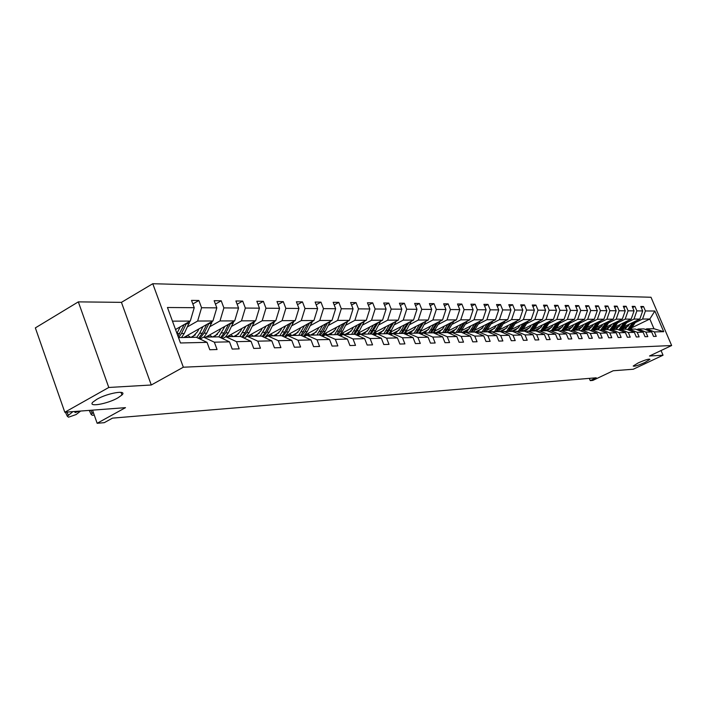 <?xml version="1.0" encoding="UTF-8"?>
<svg xmlns="http://www.w3.org/2000/svg" width="707" height="707" viewBox="0 0 707 707"><rect width="100%" height="100%" fill="white"/><g stroke="black" fill="none" stroke-linecap="round" stroke-linejoin="round"><path stroke-width="1.06" d="M117.901 397.864C107.261 404.059 87.191 407.488 92.971 402.044L96.877 399.278C107.614 393.004 127.614 389.654 121.966 394.983L117.901 397.864M644.917 362.479C638.059 365.501 634.152 366.686 633.198 366.032L638.182 362.93C645.058 359.898 648.973 358.696 649.945 359.342L644.917 362.479M151.28 384.997L121.436 302.357L78.327 301.871L108.781 387.471L151.28 384.997L183.334 367.216L671.65 345.529L649.503 356.001L663.042 355.214L661.045 350.539M663.042 355.214L633.26 369.24L613.19 370.76L592.846 380.401L590.257 380.622L596.222 377.794L112.501 418.129L104.265 422.671L97.151 423.281L125.493 407.656L64.805 412.243L35.35 327.889L78.327 301.871M108.781 387.471L64.805 412.243M121.436 302.357L152.774 283.719L651.006 297.258L671.65 345.529M175.522 329.506L190.289 321.075L172.464 321.155M190.289 321.075L194.231 307.695L191.517 300.387L198.87 300.484L192.843 303.966M632.438 327.447L649.821 319.016L642.557 319.051L645.411 310.947L654.868 311.018L663.705 331.689L654.346 331.91L656.246 336.364L653.56 336.444L651.651 331.972L645.88 332.104L647.798 336.62L645.04 336.7L643.123 332.166L637.193 332.308L639.137 336.877L636.309 336.965L634.365 332.37L628.293 332.511L630.255 337.142L627.356 337.23L625.395 332.582L619.164 332.732L621.144 337.416L618.165 337.504L616.186 332.794L609.796 332.944L611.794 337.699L608.745 337.787L606.739 333.015L600.172 333.174L602.196 337.981L599.068 338.079L597.044 333.244L590.301 333.404L592.342 338.282L589.125 338.379L587.084 333.474L580.155 333.642L582.223 338.582L578.918 338.68L576.85 333.713L569.736 333.881L571.822 338.892L568.428 338.998L566.334 333.96L559.025 334.137L561.128 339.219L557.646 339.316L555.534 334.217L548.013 334.393L550.143 339.546L546.555 339.652L544.417 334.473L536.684 334.658L538.831 339.881L535.137 339.996L532.981 334.738L525.018 334.932L527.192 340.235L523.392 340.35L521.209 335.021L513.017 335.206L515.217 340.588L511.302 340.712L509.093 335.304L500.653 335.498L502.871 340.96L498.842 341.083L496.606 335.595L487.91 335.798L490.154 341.34L486.001 341.463L483.747 335.896L474.777 336.099L477.048 341.737L472.762 341.861L470.482 336.205L461.229 336.417L463.527 342.144L459.108 342.276L456.793 336.523L447.248 336.744L449.572 342.559L445.012 342.692L442.67 336.85L432.817 337.08L435.167 342.992L430.457 343.134L428.089 337.195L417.908 337.433L420.294 343.434L415.416 343.584L413.029 337.548L402.504 337.787L404.908 343.894L399.87 344.044L397.458 337.911L386.57 338.167L389.009 344.371L383.795 344.53L381.347 338.282L370.088 338.547L372.554 344.866L367.154 345.025L364.679 338.671L353.023 338.945L355.515 345.378L349.93 345.546L347.42 339.077L335.339 339.36L337.866 345.909L332.078 346.077L329.542 339.493L317.019 339.784L319.582 346.457L313.572 346.633L311 339.926L298.009 340.235L300.599 347.022L294.368 347.208L291.77 340.376L278.284 340.694L280.909 347.614L274.44 347.809L271.806 340.845L257.799 341.172L260.45 348.224L253.725 348.427L251.056 341.331L236.5 341.667L239.187 348.86L232.188 349.072L229.492 341.835L214.345 342.188L217.067 349.523L209.785 349.744L207.054 342.356L180.462 342.975L167.453 307.501L194.231 307.695M183.334 367.216L152.774 283.719M183.74 337.504L212.931 320.969L197.642 321.04L201.566 307.748L198.87 300.484M201.566 307.748L216.828 307.863L214.15 300.696L221.22 300.793L215.423 304.107M205.825 337.089L234.689 320.872L219.992 320.943L223.88 307.907L221.22 300.793M223.88 307.907L238.551 308.013L235.908 300.988L242.704 301.085L237.137 304.24M227.071 336.691L255.625 320.784L241.485 320.845L245.338 308.066L242.704 301.085M245.338 308.066L259.442 308.164L256.844 301.27L263.384 301.359L258.02 304.381M247.538 336.311L275.783 320.686L262.173 320.748L265.973 308.217L263.384 301.359M265.973 308.217L279.565 308.314L276.994 301.544L283.286 301.633L278.125 304.523M265.788 336.753L295.208 320.607L282.084 320.66L285.858 308.358L283.286 301.633M285.858 308.358L298.946 308.455L296.401 301.809L302.472 301.889L297.488 304.655M285.61 335.958L313.926 320.518L301.279 320.58L305.009 308.499L302.472 301.889M305.009 308.499L317.629 308.588L315.119 302.066L320.969 302.145L316.17 304.788M304.646 335.251L331.99 320.439L319.785 320.492L323.479 308.632L320.969 302.145M323.479 308.632L335.657 308.712L333.174 302.304L338.821 302.384L334.181 304.92M322.958 334.605L349.426 320.359L337.646 320.412L341.295 308.756L338.821 302.384M341.295 308.756L353.049 308.844L350.601 302.543L356.054 302.623L351.573 305.053M340.606 334.013L366.27 320.289L354.887 320.333L358.502 308.879L356.054 302.623M358.502 308.879L369.858 308.959L367.428 302.773L372.704 302.843L368.374 305.185M357.627 333.457L382.549 320.209L371.546 320.262L375.125 309.003L372.704 302.843M375.125 309.003L386.102 309.083L383.698 302.994L388.797 303.064L384.617 305.309M374.065 332.944L398.288 320.138L387.648 320.191L391.192 309.118L388.797 303.064M391.192 309.118L401.806 309.189L399.428 303.206L404.369 303.276L400.312 305.433M389.955 332.467L413.515 320.077L403.22 320.121L406.728 309.224L404.369 303.276M406.728 309.224L416.997 309.304L414.656 303.409L419.428 303.48L415.504 305.557M405.314 332.016L428.265 320.006L418.297 320.05L421.761 309.339L419.428 303.48M421.761 309.339L431.703 309.41L429.388 303.612L434.018 303.674L430.218 305.68M420.179 331.583L442.547 319.944L432.887 319.988L436.325 309.445L434.018 303.674M436.325 309.445L445.949 309.507L443.66 303.807L448.141 303.869L444.464 305.804M434.566 331.185L456.386 319.882L447.027 319.926L450.421 309.542L448.141 303.869M450.421 309.542L459.762 309.613L457.5 303.992L461.839 304.054L458.269 305.919M448.503 330.805L469.802 319.82L460.734 319.864L464.092 309.639L461.839 304.054M464.092 309.639L473.142 309.71L470.906 304.178L475.122 304.231L471.657 306.034M462.024 330.443L482.819 319.767L474.017 319.803L477.349 309.737L475.122 304.231M477.349 309.737L486.124 309.799L483.915 304.355L487.998 304.408L484.64 306.149M475.122 330.098L495.457 319.705L486.911 319.741L490.207 309.825L487.998 304.408M490.207 309.825L498.727 309.887L496.535 304.523L500.503 304.576L497.242 306.255M487.839 329.762L507.714 319.652L499.425 319.688L502.686 309.922L500.503 304.576M502.686 309.922L510.958 309.975L508.793 304.69L512.646 304.744L509.482 306.37M500.185 329.453L519.627 319.599L511.576 319.635L514.802 310.011L512.646 304.744M514.802 310.011L522.835 310.064L520.697 304.85L524.444 304.903L521.359 306.476M512.177 329.153L531.204 319.546L523.374 319.582L526.574 310.09L524.444 304.903M526.574 310.09L534.386 310.143L532.265 305.009L535.897 305.062L532.91 306.582M523.825 328.87L542.455 319.493L534.846 319.529L538.009 310.17L535.897 305.062M538.009 310.17L545.601 310.232L543.506 305.159L547.041 305.212L544.134 306.679M535.146 328.596L553.404 319.449L545.998 319.484L549.136 310.249L547.041 305.212M549.136 310.249L556.515 310.311L554.438 305.309L557.885 305.353L555.057 306.785M546.149 328.331L564.045 319.396L556.842 319.431L559.953 310.329L557.885 305.353M559.953 310.329L567.129 310.382L565.079 305.451L568.428 305.495L565.671 306.882M556.86 328.083L574.411 319.352L567.394 319.387L570.469 310.408L568.428 305.495M570.469 310.408L577.46 310.461L575.427 305.592L578.688 305.636L576.011 306.979M567.288 327.836L584.495 319.308L577.672 319.343L580.712 310.479L578.688 305.636M580.712 310.479L587.517 310.532L585.511 305.733L588.684 305.778L586.076 307.077M577.433 327.606L594.322 319.264L587.667 319.29L590.69 310.55L588.684 305.778M590.69 310.55L597.318 310.603L595.329 305.866L598.414 305.901L595.877 307.174M587.323 327.385L603.893 319.219L597.415 319.255L600.402 310.62L598.414 305.901M600.402 310.62L606.862 310.673L604.892 305.99L607.905 306.034L605.422 307.262M596.947 327.164L613.216 319.184L606.906 319.211L609.867 310.691L607.905 306.034M609.867 310.691L616.159 310.735L614.206 306.122L617.149 306.158L614.728 307.351M606.332 326.961L622.31 319.14L616.159 319.166L619.093 310.762L617.149 306.158M619.093 310.762L625.227 310.806L623.291 306.246L626.155 306.281L623.804 307.448M615.479 326.758L631.183 319.096L625.174 319.122L628.081 310.824L626.155 306.281M628.081 310.824L634.064 310.868L632.155 306.361L634.948 306.405L632.65 307.527M624.405 326.563L639.826 319.06L633.976 319.087L636.857 310.886L634.948 306.405M636.857 310.886L642.69 310.93L640.798 306.485L643.52 306.52L641.284 307.616M645.411 310.947L643.52 306.52M224.87 326.387L218.825 336.85L203.589 337.133L200.116 339.086M203.589 337.133L214.345 342.188M218.825 336.85L229.492 341.835M187.638 326.74L197.642 321.04M212.931 320.969L216.828 307.863M251.056 341.331L240.521 336.444L225.869 336.718L222.528 338.582M225.869 336.718L236.5 341.667M190.908 337.372L195.388 334.844M210.103 326.528L219.992 320.943M234.689 320.872L238.551 308.013M271.806 340.845L261.387 336.055L247.291 336.311L244.083 338.096M247.291 336.311L257.799 341.172M212.719 336.956L217.526 334.27M231.702 326.325L241.485 320.845M255.625 320.784L259.442 308.164M291.77 340.376L281.474 335.675L267.909 335.931L264.816 337.628M267.909 335.931L278.284 340.694M233.717 336.567L238.816 333.731M252.496 326.13L262.173 320.748M275.783 320.686L279.565 308.314M311 339.926L300.829 335.312L287.758 335.56L284.771 337.186M287.758 335.56L298.009 340.235M253.946 336.187L259.301 333.236M272.513 325.945L282.084 320.66M295.208 320.607L298.946 308.455M329.542 339.493L319.484 334.968L306.882 335.198L304.001 336.753M306.882 335.198L317.019 339.784M273.441 335.825L279.026 332.767M291.814 325.759L301.279 320.58M313.926 320.518L317.629 308.588M347.42 339.077L337.478 334.632L325.317 334.853L322.551 336.346M325.317 334.853L335.339 339.36M292.247 335.472L298.036 332.325M310.426 325.591L319.785 320.492M331.99 320.439L335.657 308.712M364.679 338.671L354.843 334.305L343.107 334.526L340.438 335.949M343.107 334.526L353.023 338.945M310.408 335.136L316.374 331.91M328.384 325.414L337.646 320.412M349.426 320.359L353.049 308.844M381.347 338.282L371.626 333.987L360.287 334.199L357.707 335.578M360.287 334.199L370.088 338.547M327.942 334.809L334.066 331.521M345.732 325.255L354.887 320.333M366.27 320.289L369.858 308.959M397.458 337.911L387.843 333.686L376.884 333.89L374.383 335.206M374.71 332.608L386.57 338.167M344.892 334.491L351.158 331.141M362.488 325.096L371.546 320.262M382.549 320.209L386.102 309.083M413.029 337.548L403.52 333.395L392.924 333.589L390.511 334.862M392.924 333.589L402.504 337.787M361.286 334.181L367.675 330.788M378.687 324.946L387.648 320.191M398.288 320.138L401.806 309.189M428.089 337.195L418.694 333.112L408.434 333.306L406.101 334.526M408.434 333.306L417.908 337.433M377.14 333.89L383.645 330.452M394.356 324.796L403.22 320.121M413.515 320.077L416.997 309.304M442.67 336.85L433.373 332.838L423.449 333.024L421.186 334.199M423.449 333.024L432.817 337.08M392.35 333.669L399.093 330.134M409.53 324.654L418.297 320.05M428.265 320.006L431.703 309.41M456.793 336.523L447.602 332.573L437.987 332.75L435.795 333.881M437.987 332.75L447.248 336.744M407.223 333.395L414.055 329.824M424.218 324.522L432.887 319.988M442.547 319.944L445.949 309.507M470.482 336.205L461.388 332.317L452.065 332.484L449.944 333.58M452.065 332.484L461.229 336.417M421.628 333.121L428.539 329.533M438.446 324.38L447.027 319.926M456.386 319.882L459.762 309.613M483.747 335.896L474.751 332.06L465.71 332.237L463.659 333.289M465.71 332.237L474.777 336.099M435.6 332.864L442.573 329.25M452.241 324.257L460.734 319.864M469.802 319.82L473.142 309.71M496.606 335.595L487.706 331.822L478.948 331.99L476.951 333.006M478.948 331.99L487.91 335.798M449.148 332.608L456.183 328.985M465.613 324.133L474.017 319.803M482.819 319.767L486.124 309.799M509.093 335.304L500.291 331.583L491.78 331.742L489.845 332.732M491.78 331.742L500.653 335.498M462.298 332.361L469.386 328.728M478.595 324.009L486.911 319.741M495.457 319.705L498.727 309.887M521.209 335.021L512.504 331.362L504.241 331.512L502.368 332.458M504.241 331.512L513.017 335.206M475.06 332.122L482.192 328.481M491.188 323.886L499.425 319.688M507.714 319.652L510.958 309.975M532.981 334.738L524.364 331.141L516.34 331.291L514.519 332.202M516.34 331.291L525.018 334.932M487.583 331.822L494.635 328.242M503.428 323.771L511.576 319.635M519.627 319.599L522.835 310.064M544.417 334.473L535.888 330.92L528.094 331.07L526.317 331.954M528.094 331.07L536.684 334.658M499.628 331.601L506.716 328.013M515.315 323.665L523.374 319.582M531.204 319.546L534.386 310.143M555.534 334.217L547.085 330.717L539.512 330.858L537.788 331.716M539.512 330.858L548.013 334.393M511.338 331.38L518.452 327.792M526.865 323.559L534.846 319.529M542.455 319.493L545.601 310.232M566.334 333.96L557.982 330.505L550.612 330.646L548.941 331.477M550.612 330.646L559.025 334.137M522.729 331.168L529.861 327.58M538.098 323.452L545.998 319.484M553.404 319.449L556.515 310.311M573.766 324.628L572.705 326.457L568.543 330.31L561.411 330.443L559.785 331.256M561.411 330.443L569.736 333.881M568.578 330.31L576.85 333.713M533.803 330.964L540.961 327.376M549.021 323.346L556.842 319.431M564.045 319.396L567.129 310.382M587.084 333.474L578.892 330.116L571.919 330.249L570.328 331.035M571.919 330.249L580.155 333.642M544.584 330.761L551.76 327.182M559.652 323.249L567.394 319.387M574.411 319.352L577.46 310.461M597.044 333.244L588.94 329.93L582.144 330.054L580.597 330.814M582.144 330.054L590.301 333.404M555.075 330.567L562.268 326.996M570.001 323.152L577.672 319.343M584.495 319.308L587.517 310.532M606.739 333.015L598.714 329.745L592.095 329.869L590.592 330.611M592.095 329.869L600.172 333.174M565.3 330.372L572.493 326.811M580.076 323.055L587.667 319.29M594.322 319.264L597.318 310.603M616.186 332.794L608.241 329.568L601.798 329.692L600.331 330.408M601.798 329.692L609.796 332.944M575.489 330.072L582.453 326.634M589.894 322.966L597.415 319.255M603.893 319.219L606.862 310.673M625.395 332.582L617.529 329.4L611.246 329.515L609.814 330.213M611.246 329.515L619.164 332.732M585.502 329.745L592.166 326.457M599.456 322.869L606.906 319.211M613.216 319.184L616.159 310.735M634.365 332.37L626.579 329.223L620.454 329.338L619.058 330.019M620.454 329.338L628.293 332.511M595.241 329.427L601.622 326.298M608.78 322.781L616.159 319.166M622.31 319.14L625.227 310.806M643.123 332.166L635.407 329.064L629.433 329.17L628.072 329.833M629.433 329.17L637.193 332.308M604.724 329.126L610.848 326.13M617.874 322.701L625.174 319.122M631.183 319.096L634.064 310.868M651.651 331.972L644.015 328.905L638.182 329.011L636.866 329.648M638.182 329.011L645.88 332.104M613.968 328.843L619.845 325.98M626.738 322.613L633.976 319.087M639.826 319.06L642.69 310.93M663.705 331.689L653.957 328.72L646.728 328.852L645.438 329.471M646.728 328.852L654.346 331.91M589.32 378.369L590.257 380.622M92.52 410.148L97.151 423.281M622.973 328.569L628.62 325.83M635.39 322.533L642.557 319.051M653.957 328.72L649.821 319.016L654.868 311.018M178.491 337.601L196.263 337.266L207.054 342.356M629.707 323.992L624.758 329.259M632.641 322.56L627.639 329.656M636.477 320.695L630.936 329.144M634.099 321.853L628.991 329.382M629.893 329.162L635.019 321.402M620.958 324.089L615.965 329.427M623.919 322.639L618.775 329.904M627.851 320.731L622.248 329.312M625.421 321.915L620.49 329.338M621.17 329.329L626.367 321.446M611.988 324.186L606.959 329.595M614.984 322.728L609.69 330.16M619.014 320.748L613.34 329.471M616.522 321.977L611.537 329.506M612.235 329.497L617.485 321.499M602.797 324.292L601.763 326.06L597.715 329.762M605.819 322.816L600.473 330.337M609.955 320.784L604.202 329.648M607.393 322.038L602.364 329.683M603.08 329.665L608.382 321.552M593.367 324.398L592.325 326.192L588.242 329.948M596.416 322.905L591.414 330.213M600.658 320.81L594.834 329.824M598.034 322.109L592.943 329.86M593.677 329.842L599.05 321.605M583.699 324.513L582.648 326.325L578.52 330.125M586.775 322.993L582.047 330.107M591.123 320.845L585.228 330.001M588.436 322.171L583.293 330.036M584.044 330.019L589.479 321.658M576.877 323.081L572.157 330.249M581.34 320.872L575.365 330.187M578.582 322.242L573.377 330.222M574.146 330.204L579.652 321.712M563.576 324.743L562.498 326.599L558.141 330.576M566.714 323.179L561.941 330.434M571.291 320.898L565.247 330.372M568.463 322.312L563.205 330.408M563.992 330.399L569.559 321.765M553.104 324.858L552.026 326.749L547.421 330.849M556.276 323.276L551.46 330.629M560.978 320.934L554.854 330.567M558.07 322.383L552.75 330.611M553.563 330.593L559.202 321.818M542.349 324.981L541.253 326.89L536.41 331.141M545.557 323.382L540.687 330.832M550.373 320.96L544.178 330.77M547.395 322.454L542.022 330.805M542.852 330.788L548.561 321.871M531.302 325.105L530.188 327.049L525.071 331.433M534.527 323.479L529.623 331.035M539.485 320.996L533.202 330.973M536.427 322.525L530.984 331.017M531.841 331L537.62 321.924M519.928 325.238L518.814 327.2L513.388 331.733M523.198 323.585L518.24 331.256M528.288 321.022L521.916 331.185M511.081 331.389L510.569 331.15M525.151 322.604L519.645 331.23M520.529 331.212L526.379 321.985M508.245 325.37L507.113 327.368L501.369 332.043M511.541 323.7L506.53 331.468M516.764 321.049L510.321 331.397M499.363 331.601L498.709 331.291M513.547 322.684L507.971 331.442M508.881 331.424L514.811 322.038M496.208 325.503L495.068 327.527L488.952 332.343M499.54 323.815L494.485 331.698M504.913 321.075L498.382 331.618M487.317 331.83L486.513 331.433M501.608 322.763L495.969 331.671M496.906 331.654L502.907 322.1M483.827 325.644L482.678 327.703L476.173 332.67M487.194 323.93L482.086 331.928M492.717 321.111L486.098 331.848M476.553 332.582L473.946 331.574M489.324 322.843L483.615 331.901M484.578 331.883L490.658 322.153M471.074 325.794L467.433 330.903L462.979 332.988M474.477 324.045L469.315 332.166M480.15 321.137L473.443 332.087M463.765 332.82L461.008 331.716M476.668 322.922L470.889 332.14M471.878 332.122L478.047 322.215M457.933 325.945L456.757 328.057L452.153 332.484M451.587 332.732L449.325 333.315M461.371 324.168L456.156 332.414M467.212 321.164L460.416 332.334M450.589 333.068L447.681 331.848M463.624 323.011L457.783 332.378M458.799 332.361L465.047 322.277M449.776 333.244L448.636 333.015M444.385 326.095L443.201 328.242L438.552 332.741M436.767 333.377L435.194 333.624M447.867 324.292L442.591 332.661M453.867 321.181L446.983 332.582M436.926 333.297L433.939 331.972M450.191 323.09L444.27 332.635M434.893 333.492L435.645 333.58M445.322 332.617L451.649 322.33M436.175 333.51L433.347 332.635M430.422 326.254L429.22 328.437L424.518 333.006M421.938 333.81L420.541 333.916M433.93 324.425L428.61 332.926M440.116 321.208L433.135 332.838M422.6 333.465L419.772 332.096M436.334 323.179L430.333 332.891M419.18 333.324L421.602 333.854M431.42 332.873L437.845 322.392M422.035 333.757L419.154 332.803M416.008 326.422L414.797 328.631L410.042 333.271M406.772 334.172L405.297 334.172M419.56 324.566L414.178 333.2M425.923 321.234L421.275 329.877L418.8 333.156M407.824 333.624L405.155 332.21M422.035 323.267L415.955 333.165M404.121 333.368L406.887 334.111M417.077 333.138L423.59 322.454M407.17 333.96L404.501 332.97M401.134 326.59L399.906 328.835L395.107 333.554M391.21 334.491L389.265 334.314M404.713 324.699L399.278 333.474M411.271 321.252L406.552 330.107L403.918 333.571M392.588 333.766L390.131 332.37M407.276 323.355L401.116 333.439M388.983 333.571L391.492 334.349M402.274 333.421L408.885 322.507M391.855 334.155L389.38 333.147M385.766 326.767L384.528 329.047L379.677 333.837M375.187 334.791L372.757 334.349M389.389 324.849L383.892 333.766M396.141 321.278L391.36 330.337L388.541 333.996M392.032 323.452L385.801 333.731M373.34 333.766L375.62 334.561M386.994 333.704L393.693 322.569M376.044 334.34L373.764 333.306M369.885 326.943L368.639 329.268L363.734 334.137M358.67 335.065L356.558 334.588M373.552 324.99L368.002 334.058M380.507 321.296L375.656 330.576L372.651 334.446M360.985 334.19L358.785 332.847M376.283 323.541L369.964 334.022M357.185 333.96L359.227 334.764M371.202 333.996L377.998 322.631M359.722 334.508L357.627 333.465M353.473 327.129L352.21 329.497L347.252 334.446M341.622 335.321L339.82 334.835M357.176 325.149L351.565 334.367M364.352 321.314L359.421 330.823L356.213 334.906M344.601 334.499L342.321 333.094M359.996 323.638L353.597 334.331M340.474 334.155L342.303 334.95M354.87 334.314L361.772 322.692M342.86 334.658L341.119 333.739M336.488 327.323L335.215 329.727L330.204 334.764M324.018 335.56L322.489 335.091M340.235 325.308L334.561 334.685M347.632 321.323L342.63 331.079L339.201 335.401M327.65 334.809L325.3 333.342M343.151 323.735L336.665 334.641M323.311 334.42L324.813 335.127M337.822 334.782L340.544 331.106L344.989 322.745M325.538 334.853L324.045 334.022M318.91 327.527L317.62 329.966L312.556 335.091M305.813 335.781L304.558 335.339M322.692 325.476L316.966 335.012M330.328 321.34L325.255 331.344L321.579 335.913M310.108 335.145L307.686 333.607M325.715 323.833L319.14 334.968M305.618 334.72L306.723 335.286M320.174 335.277L323.099 331.371L327.624 322.807M307.925 335.18L306.378 334.305M300.705 327.73L299.397 330.222L294.28 335.436M286.98 335.984L286.149 335.666M304.531 325.644L298.743 335.357M312.406 321.349L307.262 331.618L303.321 336.444M291.947 335.48L289.446 333.872M307.66 323.939L300.943 335.365M287.289 335.038L288.262 335.551M301.889 335.798L305.026 331.645L309.631 322.86L311.858 322.86M289.693 335.525L288.085 334.605M281.837 327.942L280.52 330.478L275.341 335.79M285.708 325.821L279.848 335.71M293.838 321.349L288.615 331.901L284.391 337.009M273.132 335.834L270.542 334.146M288.951 324.036L284.833 331.954L281.96 335.896M268.307 335.374L269.314 335.905M282.924 336.338L286.3 331.937L290.992 322.913M270.799 335.878L269.137 334.915M262.262 328.163L260.936 330.752L255.704 336.161M266.177 326.007L260.264 336.072M274.581 321.358L269.287 332.193L264.745 337.593M253.627 336.196L250.95 334.42M269.544 324.142L265.355 332.255L262.262 336.452M248.625 335.71L249.668 336.267M263.251 336.912L266.884 332.228L271.656 322.975M251.206 336.24L249.483 335.233M241.953 328.402L240.61 331.026L235.325 336.541M245.912 326.192L239.929 336.452M254.6 321.349L249.226 332.502L245.523 337.292M233.398 336.576L230.632 334.711M249.412 324.248L245.152 332.564L241.812 337.036M228.202 336.064L229.289 336.647M242.828 337.513L246.734 332.537L251.604 323.028M230.889 336.62L229.103 335.56M220.867 328.64L219.506 331.318L214.168 336.93M233.849 321.349L228.405 332.811L225.462 336.947M212.4 336.965L209.528 335.003M228.494 324.354L224.163 332.882L220.557 337.654M207.001 336.426L208.132 337.045M221.6 338.14L225.807 332.856L230.765 323.081M209.793 337.018L207.938 335.905M93.324 412.446L91.141 414.426L92.299 415.292L94.27 415.115M198.95 328.888L197.58 331.618L192.18 337.345M202.997 326.599L199.648 333.253L196.687 337.469M212.286 321.332L206.762 333.147L204.014 337.124M190.59 337.372L187.62 335.304M206.771 324.46L202.361 333.209L198.464 338.308M184.978 336.806L186.153 337.46M199.524 338.803L204.067 333.183L209.122 323.126M187.876 337.425L185.95 336.249M80.642 411.05L76.109 414.549L68.526 417.192L67.306 416.255L72.901 411.633M79.122 411.165L75.189 412.57L74.438 411.518M176.158 329.144L175.716 330.036M180.25 326.811L176.953 333.412M189.865 321.314L184.262 333.483L181.487 337.548M184.174 324.566L178.014 336.293M178.677 337.593L181.46 333.527L186.604 323.179M631.236 326.687L630.193 326.705M632.951 326.661L631.899 326.678M622.522 326.82L621.444 326.837M624.272 326.793L623.203 326.811M613.588 326.952L612.492 326.97M615.382 326.926L614.286 326.943M604.432 327.094L603.301 327.111M606.27 327.067L605.148 327.085M595.038 327.235L593.88 327.253M596.92 327.208L595.771 327.226M585.396 327.385L584.212 327.403M587.331 327.359L586.147 327.376M575.507 327.535L574.287 327.553M577.495 327.5L576.276 327.527M565.353 327.686L564.098 327.712M567.394 327.659L566.148 327.677M554.924 327.845L553.634 327.871M557.019 327.818L555.737 327.836M544.213 328.013L542.888 328.03M546.361 327.977L545.044 327.995M533.202 328.181L531.841 328.198M535.411 328.145L534.059 328.163M539.308 321.323L538.814 321.332M521.881 328.348L520.476 328.375M524.152 328.313L522.765 328.34M528.094 321.402L527.528 321.402M510.233 328.525L508.793 328.552M512.575 328.49L511.143 328.516M516.552 321.482L515.916 321.482M498.249 328.711L496.774 328.728M500.662 328.675L499.186 328.693M504.674 321.561L503.958 321.561M485.921 328.896L484.392 328.923M488.396 328.861L486.884 328.879M492.452 321.641L491.657 321.65M473.222 329.091L471.649 329.117M475.776 329.055L474.211 329.073M479.867 321.729L478.984 321.729M460.133 329.285L458.507 329.312M462.767 329.25L461.15 329.276M466.903 321.809L465.931 321.818M446.647 329.497L444.977 329.524M449.36 329.453L447.699 329.48M453.541 321.906L452.471 321.906M432.737 329.709L431.014 329.736M435.53 329.665L433.824 329.692M439.763 321.994L438.587 322.003M418.385 329.922L416.609 329.948M421.275 329.877L419.507 329.904M425.543 322.092L424.262 322.1M403.573 330.151L401.735 330.178M406.552 330.107L404.731 330.134M410.873 322.189L409.477 322.198M388.276 330.381L386.375 330.408M391.36 330.337L389.469 330.363M395.717 322.295L394.197 322.304M372.474 330.62L370.512 330.655M375.656 330.576L373.703 330.602M380.057 322.401L378.413 322.41M356.125 330.876L354.101 330.903M359.421 330.823L357.406 330.849M363.875 322.507L362.09 322.516M339.227 331.132L337.124 331.159M342.63 331.079L340.544 331.106M347.128 322.622L345.202 322.631M321.729 331.397L319.555 331.424M325.255 331.344L323.099 331.371M329.798 322.737L327.721 322.754M303.603 331.671L301.359 331.707M307.262 331.618L305.026 331.645M284.833 331.954L282.5 331.99M288.615 331.901L286.3 331.937M293.264 322.984L290.948 323.002M265.355 332.255L262.933 332.29M269.287 332.193L266.884 332.228M273.98 323.117L271.585 323.134M245.152 332.564L242.634 332.599M249.226 332.502L246.734 332.537M253.972 323.249L251.48 323.267M224.163 332.882L221.556 332.917M228.405 332.811L225.807 332.856M233.195 323.391L230.615 323.408M90.796 410.281L92.219 413.295M202.361 333.209L199.648 333.253M206.762 333.147L204.067 333.183M211.614 323.532L208.919 323.55M66.918 412.084L68.358 415.159M179.684 333.554L177.024 333.598M184.262 333.483L181.46 333.527M189.167 323.682L186.365 323.709M121.966 394.983L121.03 392.35M89.232 410.396L91.141 414.426M65.398 412.199L67.306 416.255"/></g></svg>

